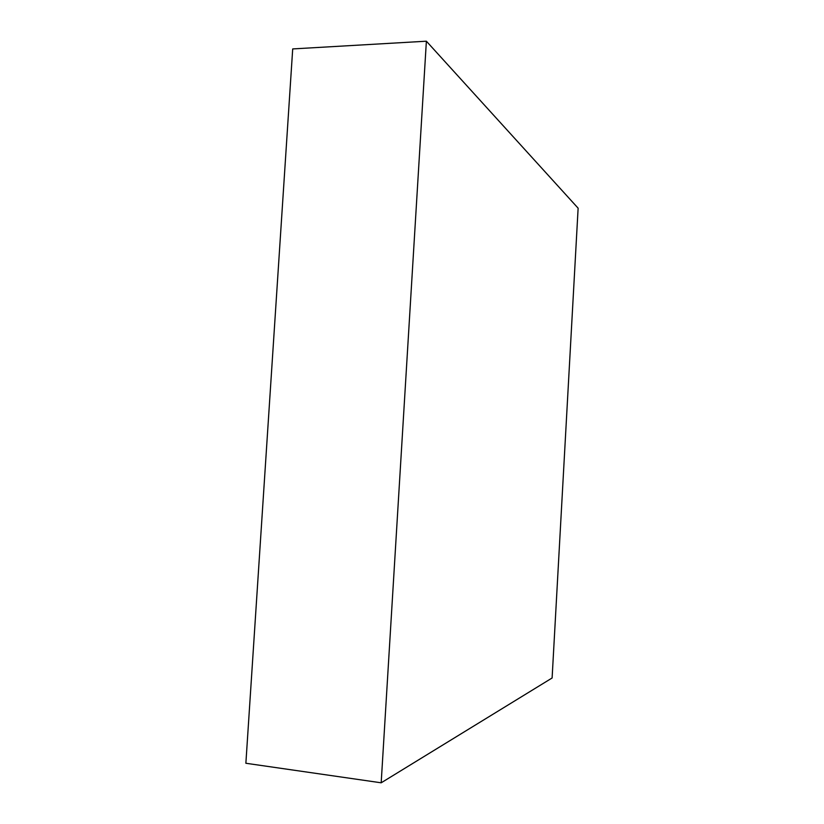 <?xml version="1.0" encoding="UTF-8"?>
<svg xmlns="http://www.w3.org/2000/svg" width="824" height="824" viewBox="0 0 824 824"><rect width="100%" height="100%" fill="white"/><g stroke="black" fill="none" stroke-linecap="round" stroke-linejoin="round"><path stroke-width="1.24" d="M381.182 782.8L245.871 763.261L292.705 48.925L426.379 41.2L381.182 782.8L552.111 677.987L578.129 208.194L426.379 41.2L292.705 48.925L245.871 763.261L381.182 782.8L426.379 41.2L578.129 208.194L552.111 677.987L381.182 782.8"/></g></svg>
